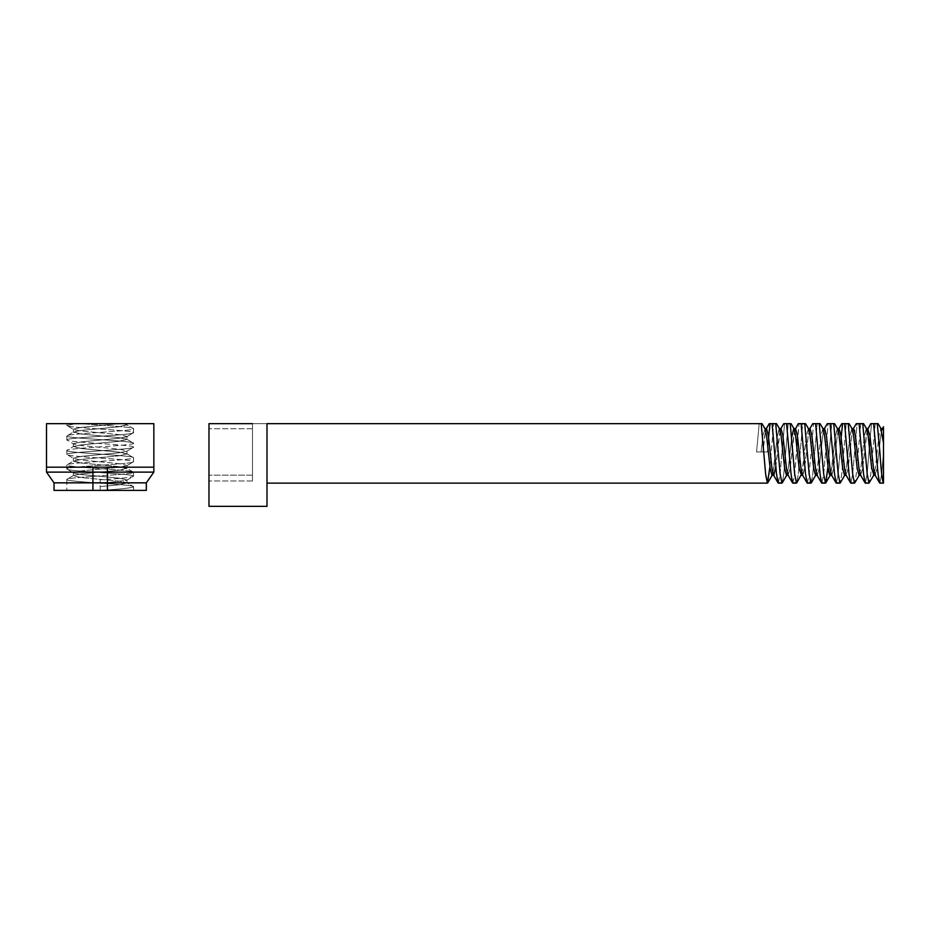 <?xml version="1.0" encoding="UTF-8"?>
<svg xmlns="http://www.w3.org/2000/svg" width="930" height="930" viewBox="0 0 930 930"><rect width="100%" height="100%" fill="white"/><g stroke="black" fill="none" stroke-linecap="round" stroke-linejoin="round"><path stroke-width="0.7" stroke-dasharray="4.65 3.49" d="M252.483 423.662L252.483 480.961L252.483 423.662L208.971 423.662L266.991 423.662L266.991 506.339L266.991 423.662L266.991 483.135L266.991 423.662L208.971 423.662L208.971 480.961L208.971 423.662L252.483 423.662L252.483 428.742L252.483 423.662L208.971 423.662L208.971 506.339M770.075 423.662L773.702 423.662L770.075 423.662L767.448 451.945L756.567 451.945L767.448 451.945L756.567 451.945L767.448 451.945L768.587 437.251M841.115 437.251L838.174 473.998L836.361 483.135L834.547 473.998L830.106 423.662L828.095 423.662L823.666 473.998L821.853 483.135L820.039 473.998L815.598 423.662L813.587 423.662L809.158 473.998L807.345 483.135L805.531 473.998L801.102 423.662L799.079 423.662L802.706 423.662L798.277 473.998L796.743 482.891L794.65 473.998L790.221 423.662L784.583 423.662L781.956 451.945L784.583 423.662L788.21 423.662L783.769 473.998L782.235 482.891L780.142 473.998L775.713 423.662L773.702 423.662L769.935 466.651M759.194 423.662L266.991 423.662L759.194 423.662L756.567 451.945L759.194 423.662L761.205 423.662L765.809 475.59M778.329 483.135L780.142 473.998L781.956 451.945L780.142 473.998L778.05 482.891L776.515 473.998L772.086 423.662M796.847 446.644L794.65 473.998L792.558 482.891L791.023 473.998L786.594 423.662M854.414 430.113L853.194 428.951L851.764 435.449L848.137 468.453L846.323 475.276L844.51 468.453L840.883 435.449L838.697 428.951L837.267 435.449L833.64 468.453L831.827 475.276L830.013 468.453L826.386 435.449L824.189 428.951L822.759 435.449L819.132 468.453L817.319 475.276L815.505 468.453L811.878 435.449L809.681 428.951L812.774 423.662L817.214 423.662L812.785 473.998L810.972 483.135M807.345 483.135L809.158 473.998L813.587 423.662L820.039 423.662L823.143 428.951L824.573 428.614L827.282 423.662L831.722 423.662L827.967 466.651L826.386 451.945M865.365 483.135L867.179 473.998L869.376 446.644L867.179 473.998L865.086 482.891L863.552 473.998L859.122 423.662L857.111 423.662L852.671 473.998L850.857 483.135L849.044 473.998L844.614 423.662L842.603 423.662L846.23 423.662L841.79 473.998L839.976 483.135L838.174 473.998L833.733 423.662L831.722 423.662L827.293 473.998L825.48 483.135M883.5 427.986L883.5 483.135L883.5 451.945L881.687 473.998L879.873 483.135L881.687 473.998L883.5 451.945L883.5 430.381L883.5 443.017L880.78 428.614L878.966 435.449L875.339 468.453L873.909 474.951L871.712 468.453L868.085 435.449L866.272 428.614L864.458 435.449L860.831 468.453L859.018 475.276L857.204 468.453L853.577 435.449L851.764 428.614L853.577 428.614L856.286 423.662L860.738 423.662L856.298 473.998L854.775 482.891L852.671 473.998L848.241 423.662L846.23 423.662L841.79 473.998L840.267 482.891L844.893 474.951L842.696 468.453L839.081 435.449L837.267 428.614L835.454 435.449L830.92 473.51M879.873 483.135L878.06 473.998L873.63 423.662L871.619 423.662L875.246 423.662L870.806 473.998L868.992 483.135L867.179 473.998L862.749 423.662L860.738 423.662L856.298 473.998L854.775 482.891L859.018 475.276L860.831 475.276L859.018 468.453L854.693 431.264M875.246 423.662L870.806 473.998L869.271 482.891L873.909 474.951L875.339 468.453L878.966 435.449L880.78 428.614L882.21 428.951L883.5 426.742L883.5 430.381L882.21 428.951L880.78 435.449L877.153 468.453L875.339 475.276L873.526 468.453L869.899 435.449L867.702 428.951L870.794 423.662L871.619 423.662L870.131 437.251L871.619 423.662L878.071 423.662L877.257 423.662L879.873 451.945C881.082 470.882 882.291 481.287 883.5 483.135L883.5 443.017M823.143 428.951L820.946 435.449L817.319 468.453L815.505 475.276L813.692 468.453L810.065 435.449L808.251 428.614L810.065 428.614L808.251 435.449L804.624 468.453L802.811 475.276L800.997 468.453L797.37 435.449L795.173 428.951L798.265 423.662L799.079 423.662L797.603 437.251M849.067 423.662L852.147 428.951L849.95 435.449L846.323 468.453L844.51 475.276L846.323 475.276L850.578 482.891M792.837 483.135L794.65 473.998L799.079 423.662L805.543 423.662L808.635 428.951L806.438 435.449L801.904 473.51M808.437 428.614L806.438 435.449L802.811 468.453L801.381 474.951L799.184 468.453L795.557 435.449L793.743 428.614L791.93 435.449L788.303 468.453L786.873 474.951L784.676 468.453L781.049 435.449L779.235 428.614L777.422 435.449L772.888 473.51M791.697 437.251L788.303 468.453L786.489 475.276L788.303 475.276L786.489 468.453L782.862 435.449L780.665 428.951L779.235 435.449L775.608 468.453L773.795 475.276L771.981 468.453L768.354 435.449L766.541 428.614L764.727 435.449L762.914 451.945L765.634 430.381M762.03 423.662L765.111 428.951L762.914 435.449L761.1 451.945L762.914 435.449L765.111 428.951L766.541 435.449L770.168 468.453L771.981 475.276L773.795 475.276L778.05 482.891M867.179 430.381L862.645 468.453L860.448 474.951L865.086 482.891M794.65 430.381L790.116 468.453L787.919 474.951L792.558 482.891M780.142 430.381L775.841 466.651M266.991 423.662L266.991 506.339M775.713 423.662L773.702 423.662L769.261 473.998L767.448 483.135M793.929 428.614L791.035 423.662L788.21 423.662L783.769 473.998L782.235 482.891L786.675 475.276M810.228 481.531L804.717 423.662L802.706 423.662L798.277 473.998L796.743 482.891L800.997 475.276M823.666 473.998L819.225 423.662L817.214 423.662L812.785 473.998L811.251 482.891M825.759 482.891L830.397 474.951L831.827 468.453L835.454 435.449L837.639 428.951L834.559 423.662L828.095 423.662L823.666 473.998L821.853 483.135M837.453 428.614L839.081 428.614L841.778 423.662L842.603 423.662L838.174 473.998L836.361 483.135M859.204 475.276L860.831 468.453L864.458 435.449L866.655 428.951L863.563 423.662L857.111 423.662L852.671 473.998L850.857 483.135M842.603 423.662L849.055 423.662M252.483 475.16L252.483 428.742L252.483 480.961L252.483 475.16L208.971 475.16L252.483 475.16M851.95 428.614L849.95 435.449L846.323 468.453L844.696 475.276M830.397 474.951L831.827 475.276L836.07 482.891M829.153 473.696L828.99 473.033M825.863 446.644L823.666 430.381M822.945 428.614L820.946 435.449L817.319 468.453L815.505 475.276L817.319 475.276L819.132 468.453L822.759 435.449L824.387 428.614M776.527 423.662L779.619 428.951L777.422 435.449L773.795 468.453L771.981 475.276M882.407 428.614L880.78 435.449L877.153 468.453L874.956 474.951L879.594 482.891M867.702 428.951L866.272 435.449L862.645 468.453L860.645 475.276M853.391 428.614L851.764 435.449L848.137 468.453L846.137 475.276M838.883 428.614L837.267 435.449L833.64 468.453L831.641 475.276M809.879 428.614L808.251 435.449L804.624 468.453L802.427 474.951L807.066 482.891M795.173 428.951L793.743 435.449L790.116 468.453L788.117 475.276M54.021 482.844L107.427 482.844L107.427 472.115L92.919 472.115L153.845 472.115L107.427 472.115L153.845 472.115L153.845 467.174L46.5 467.174L153.845 467.174L107.427 467.174L153.845 467.174L153.845 423.662L46.5 423.662M126.992 423.662L126.992 424.964L119.133 426.777L81.212 430.404L73.644 431.88L66.809 435.984C64.751 433.578 135.594 431.148 133.536 428.742L133.536 432.659C135.594 430.253 64.751 427.823 66.809 425.417L73.644 429.521L81.212 430.997L119.133 434.624L126.992 436.437L126.992 439.46L126.992 436.437L119.133 434.624L81.212 430.997L73.644 429.521L66.809 425.417C64.751 427.823 135.594 430.253 133.536 432.659L133.536 428.742C135.594 431.148 64.751 433.578 66.809 435.984L73.644 431.88L81.212 434.019L119.133 437.646L126.701 439.134L133.536 443.238C135.594 440.82 64.751 438.402 66.809 435.984L66.809 439.913C64.751 437.495 135.594 435.077 133.536 432.659L126.701 436.775L119.133 438.251L81.212 441.878L73.354 443.691L73.354 446.714L73.354 443.691L81.212 441.878L119.133 438.251L126.701 436.775L133.536 432.659C135.594 435.077 64.751 437.495 66.809 439.913L66.809 435.984C64.751 438.402 135.594 440.82 133.536 443.238L126.701 439.134L119.133 441.273L81.212 444.9L73.644 446.388L66.809 450.492C64.751 448.074 135.594 445.656 133.536 443.238L133.536 447.167C135.594 444.749 64.751 442.331 66.809 439.913L73.644 444.029L81.212 445.505L119.133 449.132L126.992 450.945L126.992 453.968L126.992 450.945L119.133 449.132L81.212 445.505L73.644 444.029L66.809 439.913C64.751 442.331 135.594 444.749 133.536 447.167L133.536 443.238C135.594 445.656 64.751 448.074 66.809 450.492L73.644 446.388L81.212 448.527L119.133 452.154L126.701 453.642L133.536 457.746C135.594 455.328 64.751 452.91 66.809 450.492L66.809 454.421C64.751 452.003 135.594 449.585 133.536 447.167L126.701 451.283L119.133 452.759L81.212 456.386L73.354 458.199L73.354 461.222L73.354 458.199L81.212 456.386L119.133 452.759L126.701 451.283L133.536 447.167C135.594 449.585 64.751 452.003 66.809 454.421L66.809 450.492C64.751 452.91 135.594 455.328 133.536 457.746L126.701 453.642L119.133 455.781L81.212 459.408L73.644 460.896L66.809 465C64.751 462.582 135.594 460.164 133.536 457.746L133.536 461.675C135.594 459.257 64.751 456.839 66.809 454.421L73.644 458.537L81.212 460.013L119.133 463.64L126.992 465.453L126.992 468.476L126.992 465.453L119.133 463.64L81.212 460.013L73.644 458.537L66.809 454.421C64.751 456.839 135.594 459.257 133.536 461.675L133.536 457.746C135.594 460.164 64.751 462.582 66.809 465L73.644 460.896L81.212 463.035L119.133 466.662L126.992 468.476L119.133 470.289L81.212 473.916L73.644 475.404L67.041 479.241L73.644 475.404L81.212 473.916L119.133 470.289L126.701 468.15L133.536 472.254C135.594 469.836 64.751 467.418 66.809 465L66.809 468.929C64.751 466.511 135.594 464.093 133.536 461.675L126.701 465.791L119.133 467.267L81.212 470.894L73.354 472.707L73.354 475.73L81.212 477.543L119.133 481.17L126.701 482.647L133.304 486.495L126.701 482.647L119.133 481.17L81.212 477.543L73.354 475.73L73.354 472.707L81.212 470.894L119.133 467.267L126.701 465.791L133.536 461.675C135.594 464.093 64.751 466.511 66.809 468.929L66.809 465C64.751 467.418 135.594 469.836 133.536 472.254C135.594 474.672 64.751 477.09 66.809 479.508L66.809 479.508C64.751 481.926 135.594 484.344 133.536 486.762L133.536 486.762C131.56 487.971 120.435 489.18 100.173 490.389C120.435 489.18 131.56 487.971 133.536 486.762L133.536 490.389L133.536 486.762C135.594 484.344 64.751 481.926 66.809 479.508L66.809 490.389L66.809 479.508C64.751 477.09 135.594 474.672 133.536 472.254L133.536 476.183C135.594 473.765 64.751 471.347 66.809 468.929L73.644 473.045L81.212 474.521L119.133 478.148L126.992 479.961L126.992 482.984L119.133 484.797L100.173 486.611L119.133 484.797L126.992 482.984L126.992 479.961L119.133 478.148L81.212 474.521L73.644 473.045L66.809 468.929C64.751 471.347 135.594 473.765 133.536 476.183L126.701 480.287L100.173 483.588L126.701 480.287L133.536 476.183C131.56 477.392 120.435 478.601 100.173 479.81L100.173 490.389L66.809 490.389L133.536 490.389L100.173 490.389L100.173 479.81L100.173 490.389L66.809 490.389L133.536 490.389L100.173 490.389L100.173 479.81C120.435 478.601 131.56 477.392 133.536 476.183L133.536 472.254L126.701 468.15L119.133 466.662L81.212 463.035L73.354 461.222L81.212 459.408L119.133 455.781L126.992 453.968L119.133 452.154L81.212 448.527L73.354 446.714L81.212 444.9L119.133 441.273L126.992 439.46L119.133 437.646L81.212 434.019L73.354 432.206L81.212 430.404L119.133 426.777L126.701 424.626L122.911 423.662L80.666 423.662C101.265 425.382 134.78 427.033 133.536 428.742L126.701 424.626L122.911 423.662L80.666 423.662C101.265 425.382 134.78 427.033 133.536 428.742L126.992 424.964L126.992 423.662L119.9 423.662L81.212 427.382L73.354 429.195L81.212 427.382L119.9 423.662L66.809 423.662L66.809 425.417L75.946 423.662L66.809 423.662L66.809 425.417L75.946 423.662M46.5 467.174L153.845 467.174M54.021 490.389L107.427 490.389L107.427 482.844L92.919 482.844L146.324 482.844L107.427 482.844L107.427 472.115L46.5 472.115M107.427 490.389L146.324 490.389L107.427 490.389L146.324 490.389L146.324 482.844L107.427 482.844L107.427 490.389L92.919 490.389L107.427 490.389L107.427 467.174M252.483 428.742L208.971 428.742L252.483 428.742M92.919 490.389L92.919 467.174M252.483 480.961L208.971 480.961L252.483 480.961M875.153 475.276L873.526 475.276M793.743 428.614L795.557 428.614M881.163 428.951L878.071 423.662M73.354 432.206L73.354 429.195L73.354 432.206"/><path stroke-width="1.4" d="M208.971 506.339L266.991 506.339L208.971 506.339L208.971 423.662L252.483 423.662M266.991 506.339L266.991 423.662L762.019 423.662L266.991 423.662M883.5 427.986L883.5 483.135L879.594 482.891L878.06 473.998L873.63 423.662L870.794 423.662L867.179 430.381M879.873 483.135L883.5 483.135C882.291 481.287 881.082 470.882 879.873 451.945L877.257 423.662L873.63 423.662L878.071 423.662L875.246 423.662M769.935 466.651L767.448 483.135L765.634 473.998L761.205 423.662L759.194 423.662M786.873 474.951L782.235 482.891L778.05 482.891L776.515 473.998L772.086 423.662L770.075 423.662L768.587 437.251M778.329 483.135L781.956 483.135L780.142 473.998L775.713 423.662L770.075 423.662M801.904 473.51L796.743 482.891L792.558 482.891L791.023 473.998L786.594 423.662L783.758 423.662L791.035 423.662L786.594 423.662M792.837 483.135L796.464 483.135L794.65 473.998L790.221 423.662M811.251 482.891L815.889 474.951L811.251 482.891L807.066 482.891L805.531 473.998L801.102 423.662L798.265 423.662L794.65 430.381M807.345 483.135L810.972 483.135L809.158 473.998L804.717 423.662L801.102 423.662L805.543 423.662L808.635 428.951L810.065 435.449L813.692 468.453L815.505 475.276L817.319 475.276M828.99 473.033L827.967 466.651L825.759 482.891L821.562 482.891L820.039 473.998L815.598 423.662L812.774 423.662L809.681 428.951M821.853 483.135L825.48 483.135L823.666 473.998L819.225 423.662L815.598 423.662L820.039 423.662L823.143 428.951L824.573 435.449L828.2 468.453L830.013 475.276L829.153 473.696M844.893 474.951L840.267 482.891L836.07 482.891L834.547 473.998L830.106 423.662L827.282 423.662L824.189 428.951M836.361 483.135L839.976 483.135L838.174 473.998L833.733 423.662L830.106 423.662L834.547 423.662L837.639 428.951L839.081 435.449L842.696 468.453L844.51 475.276L846.323 475.276M859.401 474.951L854.775 482.891L850.578 482.891L849.044 473.998L844.614 423.662L842.603 423.662L841.115 437.251M850.857 483.135L854.484 483.135L852.671 473.998L848.241 423.662L844.614 423.662L849.055 423.662M865.365 483.135L868.992 483.135L867.179 473.998L862.749 423.662L863.563 423.662L866.655 428.951L868.085 435.449L871.712 468.453L873.909 474.951L868.992 483.135L865.086 482.891L863.552 473.998L859.122 423.662L856.298 423.662L853.194 428.951M862.749 423.662L859.122 423.662L862.749 423.662M870.131 437.251L869.376 446.644L870.131 437.251M797.603 437.251L796.847 446.644M883.5 443.017L880.78 428.614L882.593 428.614L883.5 430.381M860.831 475.276L859.018 475.276L857.204 468.453L853.577 435.449L852.147 428.951L849.067 423.662M830.92 473.51L830.013 475.276L831.827 475.276M801.381 474.951L799.184 468.453L795.557 435.449L794.127 428.951L791.035 423.662M807.066 482.891L802.427 474.951L800.997 468.453L797.37 435.449L795.557 428.614L793.743 428.614L791.697 437.251M788.303 475.276L786.489 475.276L784.676 468.453L781.049 435.449L779.619 428.951L776.527 423.662L772.086 423.662M772.888 473.51L771.981 475.276L770.168 468.453L766.541 435.449L765.111 428.951L762.03 423.662L761.205 423.662M879.594 482.891L874.956 474.951L873.526 468.453L869.899 435.449L867.702 428.951M865.086 482.891L860.448 474.951L859.018 468.453L855.391 435.449L853.577 428.614L851.764 428.614M850.578 482.891L845.94 474.951L844.51 468.453L840.883 435.449L839.081 428.614L837.267 428.614M836.07 482.891L831.443 474.951L830.013 468.453L826.386 435.449L824.573 428.614L822.759 428.614M816.935 474.951L821.562 482.891L816.935 474.951L815.505 468.453L811.878 435.449L810.065 428.614L808.251 428.614M792.558 482.891L787.919 474.951L786.489 468.453L782.862 435.449L781.049 428.614L780.142 430.381M775.841 466.651L773.795 475.276L771.981 475.276M778.05 482.891L773.411 474.951L771.981 468.453L768.354 435.449L766.541 428.614L765.634 430.381M838.697 428.951L841.778 423.662L842.603 423.662M767.448 483.135L266.991 483.135L767.448 483.135L765.809 475.59M810.972 483.135L810.228 481.531M825.48 483.135L823.666 473.998M826.386 451.945L825.863 446.644M823.666 430.381L823.143 428.951M854.693 431.264L854.414 430.113M775.713 423.662L776.527 423.662M107.427 490.389L107.427 482.844L146.324 482.844L146.324 490.389L54.021 490.389L54.021 482.844L46.5 472.115L153.845 472.115L153.845 423.662L46.5 423.662L46.5 467.174L46.5 423.662M146.324 482.844L153.845 472.115L146.324 482.844M153.845 467.174L46.5 467.174L46.5 472.115L46.5 467.174M126.992 423.662L75.946 423.662M107.427 467.174L107.427 482.844L54.021 482.844L46.5 472.115M92.919 490.389L92.919 467.174M873.526 475.276L875.339 475.276M866.272 428.614L868.085 428.614L866.272 428.614M800.997 475.276L802.811 475.276L800.997 475.276M779.235 428.614L781.049 428.614L779.235 428.614M764.727 428.614L766.541 428.614L764.727 428.614M883.5 426.742L882.21 428.951M780.665 428.951L783.758 423.662L780.665 428.951M766.157 428.951L769.25 423.662L766.157 428.951M825.759 482.891L830.397 474.951M767.738 482.891L772.365 474.951L767.738 482.891M881.163 428.951L878.071 423.662M54.021 490.389L54.021 482.844"/></g></svg>
